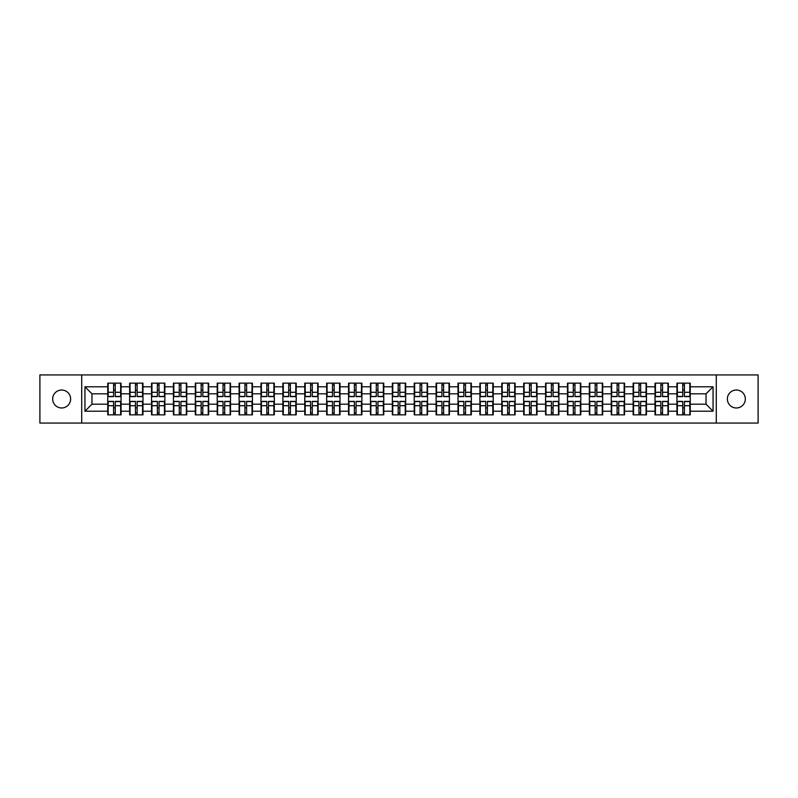 <?xml version="1.0" encoding="UTF-8"?>
<svg xmlns="http://www.w3.org/2000/svg" width="798" height="798" viewBox="0 0 798 798"><rect width="100%" height="100%" fill="white"/><g stroke="black" fill="none" stroke-linecap="round" stroke-linejoin="round"><path stroke-width="1.2" d="M736.345 407.978A8.978 8.978 0 0 1 727.367 399A8.978 8.978 0 0 1 736.345 390.023A8.978 8.978 0 0 1 745.332 399A8.978 8.978 0 0 1 736.345 407.978M61.655 407.978A8.978 8.978 0 0 1 52.668 399A8.978 8.978 0 0 1 61.655 390.023A8.978 8.978 0 0 1 70.633 399A8.978 8.978 0 0 1 61.655 407.978M716.285 423.07L758.1 423.07L758.1 374.93L716.285 374.93L716.285 423.07L81.715 423.07L81.715 374.93L39.9 374.93L39.9 423.07L81.715 423.07M716.285 374.93L81.715 374.93M706.04 404.197L706.04 393.803L690.25 393.803L690.25 404.197L706.04 404.197L713.053 411.209L713.053 386.791L690.25 386.791L690.25 383.14L676.923 383.14L676.923 393.803L668.365 393.803L668.365 404.197L676.923 404.197L676.923 393.803M713.053 411.209L690.25 411.209L690.25 414.86L676.923 414.86L676.923 411.209L668.365 411.209L668.365 414.86L655.028 414.86L655.028 411.209L646.47 411.209L646.47 414.86L633.133 414.86L633.133 411.209L624.575 411.209L624.575 414.86L611.248 414.86L611.248 411.209L602.69 411.209L602.69 414.86L589.353 414.86L589.353 411.209L580.794 411.209L580.794 414.86L567.468 414.86L567.468 411.209L558.899 411.209L558.899 414.86L545.573 414.86L545.573 411.209L537.014 411.209L537.014 414.86L523.678 414.86L523.678 411.209L515.119 411.209L515.119 414.86L501.792 414.86L501.792 411.209L493.234 411.209L493.234 414.86L479.897 414.86L479.897 411.209L471.339 411.209L471.339 414.86L458.012 414.86L458.012 411.209L449.444 411.209L449.444 414.86L436.117 414.86L436.117 411.209L427.558 411.209L427.558 414.86L414.222 414.86L414.222 411.209L405.663 411.209L405.663 414.86L392.337 414.86L392.337 411.209L383.778 411.209L383.778 414.86L370.442 414.86L370.442 411.209L361.883 411.209L361.883 414.86L348.556 414.86L348.556 411.209L339.988 411.209L339.988 414.86L326.661 414.86L326.661 411.209L318.103 411.209L318.103 414.86L304.766 414.86L304.766 411.209L296.208 411.209L296.208 414.86L282.881 414.86L282.881 411.209L274.322 411.209L274.322 414.86L260.986 414.86L260.986 411.209L252.427 411.209L252.427 414.86L239.101 414.86L239.101 411.209L230.532 411.209L230.532 414.86L217.206 414.86L217.206 411.209L208.647 411.209L208.647 414.86L195.311 414.86L195.311 411.209L186.752 411.209L186.752 414.86L173.425 414.86L173.425 411.209L164.867 411.209L164.867 414.86L151.53 414.86L151.53 411.209L142.972 411.209L142.972 414.86L129.635 414.86L129.635 411.209L121.077 411.209L121.077 414.86L107.75 414.86L107.75 411.209L84.947 411.209L84.947 386.791L107.75 386.791L107.75 393.803L91.96 393.803L91.96 404.197L107.75 404.197L107.75 393.803M676.923 386.791L668.365 386.791L668.365 383.14L655.028 383.14L655.028 386.791L646.47 386.791L646.47 383.14L633.133 383.14L633.133 386.791L624.575 386.791L624.575 383.14L611.248 383.14L611.248 386.791L602.69 386.791L602.69 383.14L589.353 383.14L589.353 386.791L580.794 386.791L580.794 383.14L567.468 383.14L567.468 386.791L558.899 386.791L558.899 383.14L545.573 383.14L545.573 386.791L537.014 386.791L537.014 383.14L523.678 383.14L523.678 386.791L515.119 386.791L515.119 383.14L501.792 383.14L501.792 386.791L493.234 386.791L493.234 383.14L479.897 383.14L479.897 386.791L471.339 386.791L471.339 383.14L458.012 383.14L458.012 386.791L449.444 386.791L449.444 383.14L436.117 383.14L436.117 386.791L427.558 386.791L427.558 383.14L414.222 383.14L414.222 386.791L405.663 386.791L405.663 383.14L392.337 383.14L392.337 386.791L383.778 386.791L383.778 383.14L370.442 383.14L370.442 386.791L361.883 386.791L361.883 383.14L348.556 383.14L348.556 386.791L339.988 386.791L339.988 383.14L326.661 383.14L326.661 386.791L318.103 386.791L318.103 383.14L304.766 383.14L304.766 386.791L296.208 386.791L296.208 383.14L282.881 383.14L282.881 386.791L274.322 386.791L274.322 383.14L260.986 383.14L260.986 386.791L252.427 386.791L252.427 383.14L239.101 383.14L239.101 386.791L230.532 386.791L230.532 383.14L217.206 383.14L217.206 386.791L208.647 386.791L208.647 383.14L195.311 383.14L195.311 386.791L186.752 386.791L186.752 383.14L173.425 383.14L173.425 386.791L164.867 386.791L164.867 383.14L151.53 383.14L151.53 386.791L142.972 386.791L142.972 383.14L129.635 383.14L129.635 386.791L121.077 386.791L121.077 383.14L107.75 383.14L107.75 386.791M676.923 404.197L676.923 411.209M668.365 404.197L668.365 411.209M668.365 386.791L668.365 393.803M646.47 404.197L655.028 404.197L655.028 393.803L646.47 393.803L646.47 411.209M655.028 404.197L655.028 411.209M655.028 386.791L655.028 393.803M646.47 386.791L646.47 393.803M624.575 404.197L633.133 404.197L633.133 393.803L624.575 393.803L624.575 411.209M633.133 404.197L633.133 411.209M633.133 386.791L633.133 393.803M624.575 386.791L624.575 393.803M602.69 404.197L611.248 404.197L611.248 393.803L602.69 393.803L602.69 411.209M611.248 404.197L611.248 411.209M611.248 386.791L611.248 393.803M602.69 386.791L602.69 393.803M580.794 404.197L589.353 404.197L589.353 393.803L580.794 393.803L580.794 411.209M589.353 404.197L589.353 411.209M589.353 386.791L589.353 393.803M580.794 386.791L580.794 393.803M558.899 404.197L567.468 404.197L567.468 393.803L558.899 393.803L558.899 411.209M567.468 404.197L567.468 411.209M567.468 386.791L567.468 393.803M558.899 386.791L558.899 393.803M537.014 404.197L545.573 404.197L545.573 393.803L537.014 393.803L537.014 411.209M545.573 404.197L545.573 411.209M545.573 386.791L545.573 393.803M537.014 386.791L537.014 393.803M515.119 404.197L523.678 404.197L523.678 393.803L515.119 393.803L515.119 411.209M523.678 404.197L523.678 411.209M523.678 386.791L523.678 393.803M515.119 386.791L515.119 393.803M493.234 404.197L501.792 404.197L501.792 393.803L493.234 393.803L493.234 411.209M501.792 404.197L501.792 411.209M501.792 386.791L501.792 393.803M493.234 386.791L493.234 393.803M471.339 404.197L479.897 404.197L479.897 393.803L471.339 393.803L471.339 411.209M479.897 404.197L479.897 411.209M479.897 386.791L479.897 393.803M471.339 386.791L471.339 393.803M449.444 404.197L458.012 404.197L458.012 393.803L449.444 393.803L449.444 411.209M458.012 404.197L458.012 411.209M458.012 386.791L458.012 393.803M449.444 386.791L449.444 393.803M427.558 404.197L436.117 404.197L436.117 393.803L427.558 393.803L427.558 411.209M436.117 404.197L436.117 411.209M436.117 386.791L436.117 393.803M427.558 386.791L427.558 393.803M405.663 404.197L414.222 404.197L414.222 393.803L405.663 393.803L405.663 411.209M414.222 404.197L414.222 411.209M414.222 386.791L414.222 393.803M405.663 386.791L405.663 393.803M383.778 404.197L392.337 404.197L392.337 393.803L383.778 393.803L383.778 411.209M392.337 404.197L392.337 411.209M392.337 386.791L392.337 393.803M383.778 386.791L383.778 393.803M361.883 404.197L370.442 404.197L370.442 393.803L361.883 393.803L361.883 411.209M370.442 404.197L370.442 411.209M370.442 386.791L370.442 393.803M361.883 386.791L361.883 393.803M339.988 404.197L348.556 404.197L348.556 393.803L339.988 393.803L339.988 411.209M348.556 404.197L348.556 411.209M348.556 386.791L348.556 393.803M339.988 386.791L339.988 393.803M318.103 404.197L326.661 404.197L326.661 393.803L318.103 393.803L318.103 411.209M326.661 404.197L326.661 411.209M326.661 386.791L326.661 393.803M318.103 386.791L318.103 393.803M296.208 404.197L304.766 404.197L304.766 393.803L296.208 393.803L296.208 411.209M304.766 404.197L304.766 411.209M304.766 386.791L304.766 393.803M296.208 386.791L296.208 393.803M274.322 404.197L282.881 404.197L282.881 393.803L274.322 393.803L274.322 411.209M282.881 404.197L282.881 411.209M282.881 386.791L282.881 393.803M274.322 386.791L274.322 393.803M252.427 404.197L260.986 404.197L260.986 393.803L252.427 393.803L252.427 411.209M260.986 404.197L260.986 411.209M260.986 386.791L260.986 393.803M252.427 386.791L252.427 393.803M230.532 404.197L239.101 404.197L239.101 393.803L230.532 393.803L230.532 411.209M239.101 404.197L239.101 411.209M239.101 386.791L239.101 393.803M230.532 386.791L230.532 393.803M208.647 404.197L217.206 404.197L217.206 393.803L208.647 393.803L208.647 411.209M217.206 404.197L217.206 411.209M217.206 386.791L217.206 393.803M208.647 386.791L208.647 393.803M186.752 404.197L195.311 404.197L195.311 393.803L186.752 393.803L186.752 411.209M195.311 404.197L195.311 411.209M195.311 386.791L195.311 393.803M186.752 386.791L186.752 393.803M164.867 404.197L173.425 404.197L173.425 393.803L164.867 393.803L164.867 411.209M173.425 404.197L173.425 411.209M173.425 386.791L173.425 393.803M164.867 386.791L164.867 393.803M142.972 404.197L151.53 404.197L151.53 393.803L142.972 393.803L142.972 411.209M151.53 404.197L151.53 411.209M151.53 386.791L151.53 393.803M142.972 386.791L142.972 393.803M121.077 404.197L129.635 404.197L129.635 393.803L121.077 393.803L121.077 411.209M129.635 404.197L129.635 411.209M129.635 386.791L129.635 393.803M121.077 386.791L121.077 393.803M107.75 404.197L107.75 411.209M91.96 404.197L84.947 411.209M84.947 386.791L91.96 393.803M690.25 404.197L690.25 411.209M690.25 386.791L690.25 393.803M713.053 386.791L706.04 393.803M120.658 383.14L120.658 396.616L115.261 396.616L115.261 383.14M113.575 383.14L113.575 396.616L108.169 396.616L108.169 383.14M113.575 384.965L115.261 384.965M115.261 390.162L113.575 390.162M108.169 414.86L108.169 401.384L113.575 401.384L113.575 414.86M115.261 414.86L115.261 401.384L120.658 401.384L120.658 414.86M115.261 413.035L113.575 413.035M113.575 407.838L115.261 407.838M142.553 383.14L142.553 396.616L137.146 396.616L137.146 383.14M135.461 383.14L135.461 396.616L130.064 396.616L130.064 383.14M135.461 384.965L137.146 384.965M137.146 390.162L135.461 390.162M164.438 383.14L164.438 396.616L159.041 396.616L159.041 383.14M157.356 383.14L157.356 396.616L151.949 396.616L151.949 383.14M157.356 384.965L159.041 384.965M159.041 390.162L157.356 390.162M186.333 383.14L186.333 396.616L180.927 396.616L180.927 383.14M179.251 383.14L179.251 396.616L173.844 396.616L173.844 383.14M179.251 384.965L180.927 384.965M180.927 390.162L179.251 390.162M208.228 383.14L208.228 396.616L202.822 396.616L202.822 383.14M201.136 383.14L201.136 396.616L195.739 396.616L195.739 383.14M201.136 384.965L202.822 384.965M202.822 390.162L201.136 390.162M230.113 383.14L230.113 396.616L224.717 396.616L224.717 383.14M223.031 383.14L223.031 396.616L217.625 396.616L217.625 383.14M223.031 384.965L224.717 384.965M224.717 390.162L223.031 390.162M130.064 414.86L130.064 401.384L135.461 401.384L135.461 414.86M137.146 414.86L137.146 401.384L142.553 401.384L142.553 414.86M137.146 413.035L135.461 413.035M135.461 407.838L137.146 407.838M151.949 414.86L151.949 401.384L157.356 401.384L157.356 414.86M159.041 414.86L159.041 401.384L164.438 401.384L164.438 414.86M159.041 413.035L157.356 413.035M157.356 407.838L159.041 407.838M173.844 414.86L173.844 401.384L179.251 401.384L179.251 414.86M180.927 414.86L180.927 401.384L186.333 401.384L186.333 414.86M180.927 413.035L179.251 413.035M179.251 407.838L180.927 407.838M195.739 414.86L195.739 401.384L201.136 401.384L201.136 414.86M202.822 414.86L202.822 401.384L208.228 401.384L208.228 414.86M202.822 413.035L201.136 413.035M201.136 407.838L202.822 407.838M217.625 414.86L217.625 401.384L223.031 401.384L223.031 414.86M224.717 414.86L224.717 401.384L230.113 401.384L230.113 414.86M224.717 413.035L223.031 413.035M223.031 407.838L224.717 407.838M252.008 383.14L252.008 396.616L246.602 396.616L246.602 383.14M244.916 383.14L244.916 396.616L239.52 396.616L239.52 383.14M244.916 384.965L246.602 384.965M246.602 390.162L244.916 390.162M239.52 414.86L239.52 401.384L244.916 401.384L244.916 414.86M246.602 414.86L246.602 401.384L252.008 401.384L252.008 414.86M246.602 413.035L244.916 413.035M244.916 407.838L246.602 407.838M273.894 383.14L273.894 396.616L268.497 396.616L268.497 383.14M266.811 383.14L266.811 396.616L261.405 396.616L261.405 383.14M266.811 384.965L268.497 384.965M268.497 390.162L266.811 390.162M261.405 414.86L261.405 401.384L266.811 401.384L266.811 414.86M268.497 414.86L268.497 401.384L273.894 401.384L273.894 414.86M268.497 413.035L266.811 413.035M266.811 407.838L268.497 407.838M295.789 383.14L295.789 396.616L290.382 396.616L290.382 383.14M288.706 383.14L288.706 396.616L283.3 396.616L283.3 383.14M288.706 384.965L290.382 384.965M290.382 390.162L288.706 390.162M283.3 414.86L283.3 401.384L288.706 401.384L288.706 414.86M290.382 414.86L290.382 401.384L295.789 401.384L295.789 414.86M290.382 413.035L288.706 413.035M288.706 407.838L290.382 407.838M317.684 383.14L317.684 396.616L312.277 396.616L312.277 383.14M310.592 383.14L310.592 396.616L305.195 396.616L305.195 383.14M310.592 384.965L312.277 384.965M312.277 390.162L310.592 390.162M305.195 414.86L305.195 401.384L310.592 401.384L310.592 414.86M312.277 414.86L312.277 401.384L317.684 401.384L317.684 414.86M312.277 413.035L310.592 413.035M310.592 407.838L312.277 407.838M339.569 383.14L339.569 396.616L334.172 396.616L334.172 383.14M332.487 383.14L332.487 396.616L327.08 396.616L327.08 383.14M332.487 384.965L334.172 384.965M334.172 390.162L332.487 390.162M327.08 414.86L327.08 401.384L332.487 401.384L332.487 414.86M334.172 414.86L334.172 401.384L339.569 401.384L339.569 414.86M334.172 413.035L332.487 413.035M332.487 407.838L334.172 407.838M361.464 383.14L361.464 396.616L356.058 396.616L356.058 383.14M354.372 383.14L354.372 396.616L348.975 396.616L348.975 383.14M354.372 384.965L356.058 384.965M356.058 390.162L354.372 390.162M348.975 414.86L348.975 401.384L354.372 401.384L354.372 414.86M356.058 414.86L356.058 401.384L361.464 401.384L361.464 414.86M356.058 413.035L354.372 413.035M354.372 407.838L356.058 407.838M383.349 383.14L383.349 396.616L377.953 396.616L377.953 383.14M376.267 383.14L376.267 396.616L370.861 396.616L370.861 383.14M376.267 384.965L377.953 384.965M377.953 390.162L376.267 390.162M370.861 414.86L370.861 401.384L376.267 401.384L376.267 414.86M377.953 414.86L377.953 401.384L383.349 401.384L383.349 414.86M377.953 413.035L376.267 413.035M376.267 407.838L377.953 407.838M405.244 383.14L405.244 396.616L399.838 396.616L399.838 383.14M398.162 383.14L398.162 396.616L392.756 396.616L392.756 383.14M398.162 384.965L399.838 384.965M399.838 390.162L398.162 390.162M392.756 414.86L392.756 401.384L398.162 401.384L398.162 414.86M399.838 414.86L399.838 401.384L405.244 401.384L405.244 414.86M399.838 413.035L398.162 413.035M398.162 407.838L399.838 407.838M427.139 383.14L427.139 396.616L421.733 396.616L421.733 383.14M420.047 383.14L420.047 396.616L414.651 396.616L414.651 383.14M420.047 384.965L421.733 384.965M421.733 390.162L420.047 390.162M414.651 414.86L414.651 401.384L420.047 401.384L420.047 414.86M421.733 414.86L421.733 401.384L427.139 401.384L427.139 414.86M421.733 413.035L420.047 413.035M420.047 407.838L421.733 407.838M449.025 383.14L449.025 396.616L443.628 396.616L443.628 383.14M441.942 383.14L441.942 396.616L436.536 396.616L436.536 383.14M441.942 384.965L443.628 384.965M443.628 390.162L441.942 390.162M436.536 414.86L436.536 401.384L441.942 401.384L441.942 414.86M443.628 414.86L443.628 401.384L449.025 401.384L449.025 414.86M443.628 413.035L441.942 413.035M441.942 407.838L443.628 407.838M470.92 383.14L470.92 396.616L465.513 396.616L465.513 383.14M463.828 383.14L463.828 396.616L458.431 396.616L458.431 383.14M463.828 384.965L465.513 384.965M465.513 390.162L463.828 390.162M458.431 414.86L458.431 401.384L463.828 401.384L463.828 414.86M465.513 414.86L465.513 401.384L470.92 401.384L470.92 414.86M465.513 413.035L463.828 413.035M463.828 407.838L465.513 407.838M492.805 383.14L492.805 396.616L487.408 396.616L487.408 383.14M485.723 383.14L485.723 396.616L480.316 396.616L480.316 383.14M485.723 384.965L487.408 384.965M487.408 390.162L485.723 390.162M480.316 414.86L480.316 401.384L485.723 401.384L485.723 414.86M487.408 414.86L487.408 401.384L492.805 401.384L492.805 414.86M487.408 413.035L485.723 413.035M485.723 407.838L487.408 407.838M514.7 383.14L514.7 396.616L509.294 396.616L509.294 383.14M507.618 383.14L507.618 396.616L502.211 396.616L502.211 383.14M507.618 384.965L509.294 384.965M509.294 390.162L507.618 390.162M502.211 414.86L502.211 401.384L507.618 401.384L507.618 414.86M509.294 414.86L509.294 401.384L514.7 401.384L514.7 414.86M509.294 413.035L507.618 413.035M507.618 407.838L509.294 407.838M536.595 383.14L536.595 396.616L531.189 396.616L531.189 383.14M529.503 383.14L529.503 396.616L524.106 396.616L524.106 383.14M529.503 384.965L531.189 384.965M531.189 390.162L529.503 390.162M524.106 414.86L524.106 401.384L529.503 401.384L529.503 414.86M531.189 414.86L531.189 401.384L536.595 401.384L536.595 414.86M531.189 413.035L529.503 413.035M529.503 407.838L531.189 407.838M558.48 383.14L558.48 396.616L553.084 396.616L553.084 383.14M551.398 383.14L551.398 396.616L545.992 396.616L545.992 383.14M551.398 384.965L553.084 384.965M553.084 390.162L551.398 390.162M545.992 414.86L545.992 401.384L551.398 401.384L551.398 414.86M553.084 414.86L553.084 401.384L558.48 401.384L558.48 414.86M553.084 413.035L551.398 413.035M551.398 407.838L553.084 407.838M580.375 383.14L580.375 396.616L574.969 396.616L574.969 383.14M573.283 383.14L573.283 396.616L567.887 396.616L567.887 383.14M573.283 384.965L574.969 384.965M574.969 390.162L573.283 390.162M567.887 414.86L567.887 401.384L573.283 401.384L573.283 414.86M574.969 414.86L574.969 401.384L580.375 401.384L580.375 414.86M574.969 413.035L573.283 413.035M573.283 407.838L574.969 407.838M602.261 383.14L602.261 396.616L596.864 396.616L596.864 383.14M595.178 383.14L595.178 396.616L589.772 396.616L589.772 383.14M595.178 384.965L596.864 384.965M596.864 390.162L595.178 390.162M589.772 414.86L589.772 401.384L595.178 401.384L595.178 414.86M596.864 414.86L596.864 401.384L602.261 401.384L602.261 414.86M596.864 413.035L595.178 413.035M595.178 407.838L596.864 407.838M624.156 383.14L624.156 396.616L618.749 396.616L618.749 383.14M617.073 383.14L617.073 396.616L611.667 396.616L611.667 383.14M617.073 384.965L618.749 384.965M618.749 390.162L617.073 390.162M611.667 414.86L611.667 401.384L617.073 401.384L617.073 414.86M618.749 414.86L618.749 401.384L624.156 401.384L624.156 414.86M618.749 413.035L617.073 413.035M617.073 407.838L618.749 407.838M646.051 383.14L646.051 396.616L640.644 396.616L640.644 383.14M638.959 383.14L638.959 396.616L633.562 396.616L633.562 383.14M638.959 384.965L640.644 384.965M640.644 390.162L638.959 390.162M633.562 414.86L633.562 401.384L638.959 401.384L638.959 414.86M640.644 414.86L640.644 401.384L646.051 401.384L646.051 414.86M640.644 413.035L638.959 413.035M638.959 407.838L640.644 407.838M667.936 383.14L667.936 396.616L662.54 396.616L662.54 383.14M660.854 383.14L660.854 396.616L655.447 396.616L655.447 383.14M660.854 384.965L662.54 384.965M662.54 390.162L660.854 390.162M655.447 414.86L655.447 401.384L660.854 401.384L660.854 414.86M662.54 414.86L662.54 401.384L667.936 401.384L667.936 414.86M662.54 413.035L660.854 413.035M660.854 407.838L662.54 407.838M689.831 383.14L689.831 396.616L684.425 396.616L684.425 383.14M682.739 383.14L682.739 396.616L677.342 396.616L677.342 383.14M682.739 384.965L684.425 384.965M684.425 390.162L682.739 390.162M677.342 414.86L677.342 401.384L682.739 401.384L682.739 414.86M684.425 414.86L684.425 401.384L689.831 401.384L689.831 414.86M684.425 413.035L682.739 413.035M682.739 407.838L684.425 407.838M113.575 392.287L108.169 392.287M113.575 396.436L108.169 396.436M120.658 392.287L115.261 392.287M120.658 396.436L115.261 396.436M115.261 405.713L120.658 405.713M115.261 401.564L120.658 401.564M108.169 405.713L113.575 405.713M108.169 401.564L113.575 401.564M135.461 392.287L130.064 392.287M135.461 396.436L130.064 396.436M142.553 392.287L137.146 392.287M142.553 396.436L137.146 396.436M157.356 392.287L151.949 392.287M157.356 396.436L151.949 396.436M164.438 392.287L159.041 392.287M164.438 396.436L159.041 396.436M179.251 392.287L173.844 392.287M179.251 396.436L173.844 396.436M186.333 392.287L180.927 392.287M186.333 396.436L180.927 396.436M201.136 392.287L195.739 392.287M201.136 396.436L195.739 396.436M208.228 392.287L202.822 392.287M208.228 396.436L202.822 396.436M223.031 392.287L217.625 392.287M223.031 396.436L217.625 396.436M230.113 392.287L224.717 392.287M230.113 396.436L224.717 396.436M137.146 405.713L142.553 405.713M137.146 401.564L142.553 401.564M130.064 405.713L135.461 405.713M130.064 401.564L135.461 401.564M159.041 405.713L164.438 405.713M159.041 401.564L164.438 401.564M151.949 405.713L157.356 405.713M151.949 401.564L157.356 401.564M180.927 405.713L186.333 405.713M180.927 401.564L186.333 401.564M173.844 405.713L179.251 405.713M173.844 401.564L179.251 401.564M202.822 405.713L208.228 405.713M202.822 401.564L208.228 401.564M195.739 405.713L201.136 405.713M195.739 401.564L201.136 401.564M224.717 405.713L230.113 405.713M224.717 401.564L230.113 401.564M217.625 405.713L223.031 405.713M217.625 401.564L223.031 401.564M244.916 392.287L239.52 392.287M244.916 396.436L239.52 396.436M252.008 392.287L246.602 392.287M252.008 396.436L246.602 396.436M246.602 405.713L252.008 405.713M246.602 401.564L252.008 401.564M239.52 405.713L244.916 405.713M239.52 401.564L244.916 401.564M266.811 392.287L261.405 392.287M266.811 396.436L261.405 396.436M273.894 392.287L268.497 392.287M273.894 396.436L268.497 396.436M268.497 405.713L273.894 405.713M268.497 401.564L273.894 401.564M261.405 405.713L266.811 405.713M261.405 401.564L266.811 401.564M288.706 392.287L283.3 392.287M288.706 396.436L283.3 396.436M295.789 392.287L290.382 392.287M295.789 396.436L290.382 396.436M290.382 405.713L295.789 405.713M290.382 401.564L295.789 401.564M283.3 405.713L288.706 405.713M283.3 401.564L288.706 401.564M310.592 392.287L305.195 392.287M310.592 396.436L305.195 396.436M317.684 392.287L312.277 392.287M317.684 396.436L312.277 396.436M312.277 405.713L317.684 405.713M312.277 401.564L317.684 401.564M305.195 405.713L310.592 405.713M305.195 401.564L310.592 401.564M332.487 392.287L327.08 392.287M332.487 396.436L327.08 396.436M339.569 392.287L334.172 392.287M339.569 396.436L334.172 396.436M334.172 405.713L339.569 405.713M334.172 401.564L339.569 401.564M327.08 405.713L332.487 405.713M327.08 401.564L332.487 401.564M354.372 392.287L348.975 392.287M354.372 396.436L348.975 396.436M361.464 392.287L356.058 392.287M361.464 396.436L356.058 396.436M356.058 405.713L361.464 405.713M356.058 401.564L361.464 401.564M348.975 405.713L354.372 405.713M348.975 401.564L354.372 401.564M376.267 392.287L370.861 392.287M376.267 396.436L370.861 396.436M383.349 392.287L377.953 392.287M383.349 396.436L377.953 396.436M377.953 405.713L383.349 405.713M377.953 401.564L383.349 401.564M370.861 405.713L376.267 405.713M370.861 401.564L376.267 401.564M398.162 392.287L392.756 392.287M398.162 396.436L392.756 396.436M405.244 392.287L399.838 392.287M405.244 396.436L399.838 396.436M399.838 405.713L405.244 405.713M399.838 401.564L405.244 401.564M392.756 405.713L398.162 405.713M392.756 401.564L398.162 401.564M420.047 392.287L414.651 392.287M420.047 396.436L414.651 396.436M427.139 392.287L421.733 392.287M427.139 396.436L421.733 396.436M421.733 405.713L427.139 405.713M421.733 401.564L427.139 401.564M414.651 405.713L420.047 405.713M414.651 401.564L420.047 401.564M441.942 392.287L436.536 392.287M441.942 396.436L436.536 396.436M449.025 392.287L443.628 392.287M449.025 396.436L443.628 396.436M443.628 405.713L449.025 405.713M443.628 401.564L449.025 401.564M436.536 405.713L441.942 405.713M436.536 401.564L441.942 401.564M463.828 392.287L458.431 392.287M463.828 396.436L458.431 396.436M470.92 392.287L465.513 392.287M470.92 396.436L465.513 396.436M465.513 405.713L470.92 405.713M465.513 401.564L470.92 401.564M458.431 405.713L463.828 405.713M458.431 401.564L463.828 401.564M485.723 392.287L480.316 392.287M485.723 396.436L480.316 396.436M492.805 392.287L487.408 392.287M492.805 396.436L487.408 396.436M487.408 405.713L492.805 405.713M487.408 401.564L492.805 401.564M480.316 405.713L485.723 405.713M480.316 401.564L485.723 401.564M507.618 392.287L502.211 392.287M507.618 396.436L502.211 396.436M514.7 392.287L509.294 392.287M514.7 396.436L509.294 396.436M509.294 405.713L514.7 405.713M509.294 401.564L514.7 401.564M502.211 405.713L507.618 405.713M502.211 401.564L507.618 401.564M529.503 392.287L524.106 392.287M529.503 396.436L524.106 396.436M536.595 392.287L531.189 392.287M536.595 396.436L531.189 396.436M531.189 405.713L536.595 405.713M531.189 401.564L536.595 401.564M524.106 405.713L529.503 405.713M524.106 401.564L529.503 401.564M551.398 392.287L545.992 392.287M551.398 396.436L545.992 396.436M558.48 392.287L553.084 392.287M558.48 396.436L553.084 396.436M553.084 405.713L558.48 405.713M553.084 401.564L558.48 401.564M545.992 405.713L551.398 405.713M545.992 401.564L551.398 401.564M573.283 392.287L567.887 392.287M573.283 396.436L567.887 396.436M580.375 392.287L574.969 392.287M580.375 396.436L574.969 396.436M574.969 405.713L580.375 405.713M574.969 401.564L580.375 401.564M567.887 405.713L573.283 405.713M567.887 401.564L573.283 401.564M595.178 392.287L589.772 392.287M595.178 396.436L589.772 396.436M602.261 392.287L596.864 392.287M602.261 396.436L596.864 396.436M596.864 405.713L602.261 405.713M596.864 401.564L602.261 401.564M589.772 405.713L595.178 405.713M589.772 401.564L595.178 401.564M617.073 392.287L611.667 392.287M617.073 396.436L611.667 396.436M624.156 392.287L618.749 392.287M624.156 396.436L618.749 396.436M618.749 405.713L624.156 405.713M618.749 401.564L624.156 401.564M611.667 405.713L617.073 405.713M611.667 401.564L617.073 401.564M638.959 392.287L633.562 392.287M638.959 396.436L633.562 396.436M646.051 392.287L640.644 392.287M646.051 396.436L640.644 396.436M640.644 405.713L646.051 405.713M640.644 401.564L646.051 401.564M633.562 405.713L638.959 405.713M633.562 401.564L638.959 401.564M660.854 392.287L655.447 392.287M660.854 396.436L655.447 396.436M667.936 392.287L662.54 392.287M667.936 396.436L662.54 396.436M662.54 405.713L667.936 405.713M662.54 401.564L667.936 401.564M655.447 405.713L660.854 405.713M655.447 401.564L660.854 401.564M682.739 392.287L677.342 392.287M682.739 396.436L677.342 396.436M689.831 392.287L684.425 392.287M689.831 396.436L684.425 396.436M684.425 405.713L689.831 405.713M684.425 401.564L689.831 401.564M677.342 405.713L682.739 405.713M677.342 401.564L682.739 401.564"/></g></svg>

